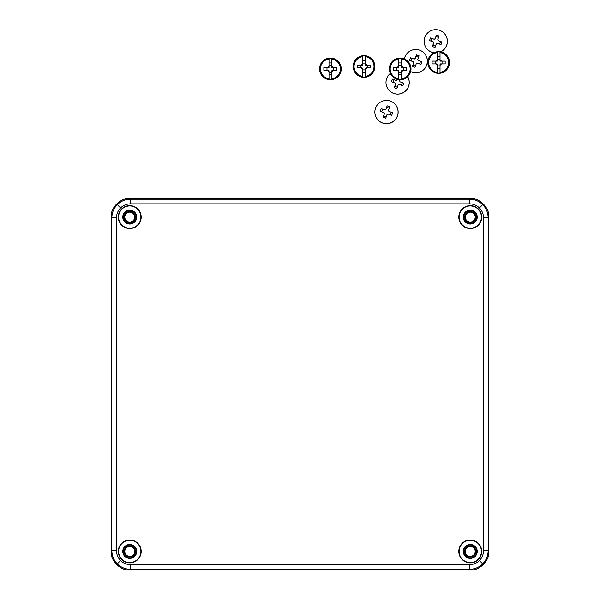<?xml version="1.0" encoding="UTF-8"?>
<svg xmlns="http://www.w3.org/2000/svg" width="600" height="600" viewBox="0 0 600 600"><rect width="100%" height="100%" fill="white"/><g stroke="black" fill="none" stroke-linecap="round" stroke-linejoin="round"><path stroke-width="0.9" d="M467.558 221.235A4.95 4.95 0 0 0 474.412 219.795A4.95 4.95 0 0 0 472.972 212.94A4.95 4.95 0 0 0 466.118 214.38A4.95 4.95 0 0 0 467.558 221.235M467.558 555.57A4.95 4.95 0 0 0 474.412 554.138A4.95 4.95 0 0 0 472.972 547.283A4.95 4.95 0 0 0 466.118 548.715A4.95 4.95 0 0 0 467.558 555.57M127.028 221.235A4.95 4.95 0 0 0 133.882 219.795A4.95 4.95 0 0 0 132.442 212.94A4.95 4.95 0 0 0 125.587 214.38A4.95 4.95 0 0 0 127.028 221.235M127.028 555.57A4.95 4.95 0 0 0 133.882 554.138A4.95 4.95 0 0 0 132.442 547.283A4.95 4.95 0 0 0 125.587 548.715A4.95 4.95 0 0 0 127.028 555.57M398.805 78.802L398.783 71.64A3.075 3.075 0 0 1 397.433 70.29L393.653 70.29A21.652 5.745 90 0 1 393.653 67.508L397.433 67.508A3.075 3.075 0 0 1 398.783 66.157L398.805 58.988A10.005 10.005 0 0 0 398.805 78.802L398.805 79.463A10.658 10.658 0 0 0 401.543 79.463L401.543 78.802A10.005 10.005 0 0 0 401.543 58.988L401.558 62.377A21.652 5.745 -0 0 1 401.565 62.377L401.565 66.157A3.075 3.075 0 0 1 402.915 67.508L406.695 67.508A21.652 5.745 90 0 1 406.695 70.29L402.915 70.29A3.075 3.075 0 0 1 401.565 71.64L401.565 75.42A21.652 5.745 -0 0 0 401.565 75.42L401.543 78.802M400.17 58.065A10.837 10.837 0 0 1 411.007 68.895A10.837 10.837 0 0 1 400.17 79.733A10.837 10.837 0 0 1 389.34 68.895A10.837 10.837 0 0 1 400.17 58.065A10.837 10.837 0 0 1 411.007 68.895A10.837 10.837 0 0 1 400.17 79.733M401.543 58.988L401.543 58.328A10.658 10.658 0 0 0 398.805 58.328L398.79 62.377A21.652 5.745 -0 0 1 398.79 62.377M398.783 75.42A21.652 5.745 -0 0 0 398.79 75.42L398.805 79.463M398.265 70.29L398.783 70.808A2.362 2.362 0 0 1 398.265 70.29L397.433 70.29M397.433 67.508L398.783 67.508L398.783 66.157M402.915 70.29L402.082 70.29A2.362 2.362 0 0 1 401.565 70.808L401.565 71.64M401.565 70.808L402.082 70.29M402.915 67.508L401.565 67.508L401.565 66.99A2.362 2.362 0 0 1 402.082 67.508M401.565 66.157L401.565 66.99M398.783 70.808L398.783 71.64M398.805 58.988L398.805 58.328M401.543 58.328L401.558 62.377M401.543 62.94L398.805 62.94M401.543 79.463L401.558 75.42M401.543 74.858L398.805 74.858M398.783 65.49L401.565 65.49M396.765 70.29L396.765 67.508M401.565 72.3L398.783 72.3M403.575 67.508L403.575 70.29M398.265 67.508A2.362 2.362 0 0 1 398.783 66.99M390.322 73.41A11.61 11.61 -46.5 0 0 389.603 90.877L389.662 90.93A11.61 11.61 -46.5 0 0 407.7 76.695M389.603 90.877A11.61 11.61 -46.5 0 0 407.685 76.71M399.998 79.733L399.585 80.895A2.535 2.535 133.5 0 1 400.02 81.817L403.763 83.145L403.312 84.465L402.832 85.77L399.097 84.45A2.535 2.535 133.5 0 1 398.175 84.885L396.862 88.627L394.237 87.698L395.55 83.955A2.535 2.535 133.5 0 1 395.107 83.04L391.38 81.727L391.83 80.407L392.31 79.095L396.037 80.407A2.535 2.535 133.5 0 1 396.96 79.972L397.192 79.312M397.252 79.335L396.96 79.972M401.475 85.29L402.39 82.688L400.02 81.817M402.39 82.688L403.763 83.145M395.107 83.04L395.16 83.085A2.535 2.535 -46.5 0 0 395.595 84.008L394.778 86.325L397.35 87.233M394.778 86.325L394.237 87.698M397.005 80.017A2.535 2.535 -46.5 0 0 396.082 80.46L393.765 79.642L392.85 82.245M393.765 79.642L392.31 79.095M410.67 71.595A11.61 11.61 -46.5 0 0 423.795 52.762L423.735 52.703A11.61 11.61 -46.5 0 0 404.355 58.905M410.678 71.565A11.61 11.61 -46.5 0 0 423.735 52.703M409.987 59.078L410.46 57.765L414.188 59.078A2.535 2.535 133.5 0 1 415.11 58.642L416.43 54.915L419.062 55.845L417.735 59.565A2.535 2.535 133.5 0 1 418.178 60.488L421.912 61.815L421.463 63.127L420.982 64.44L417.248 63.113A2.535 2.535 133.5 0 1 416.325 63.555L415.013 67.29L412.388 66.367L413.7 62.625A2.535 2.535 133.5 0 1 413.257 61.71L409.537 60.398L409.987 59.078M418.545 57.278L415.98 56.37L415.11 58.642M415.98 56.37L416.43 54.915M419.625 63.96L420.548 61.358L418.178 60.488M420.548 61.358L421.912 61.815M413.257 61.71L413.31 61.755A2.535 2.535 -46.5 0 0 413.752 62.677L412.928 64.995L415.5 65.903M412.928 64.995L412.388 66.367M415.162 58.688A2.535 2.535 -46.5 0 0 414.24 59.13L411.923 58.312L411 60.907M411.923 58.312L410.46 57.765M437.272 72.412L437.25 65.25A3.075 3.075 0 0 1 435.9 63.9L432.12 63.9A21.652 5.745 90 0 1 432.12 61.11L435.9 61.11A3.075 3.075 0 0 1 437.25 59.76L437.272 52.597A10.005 10.005 0 0 0 437.272 72.412L437.272 73.073A10.658 10.658 0 0 0 440.01 73.073L440.018 72.412A10.005 10.005 0 0 0 440.018 52.597L440.025 55.98A21.652 5.745 -0 0 1 440.033 55.98L440.033 59.76A3.075 3.075 0 0 1 441.382 61.11L445.162 61.11A21.652 5.745 90 0 1 445.162 63.9L441.382 63.9A3.075 3.075 0 0 1 440.033 65.25L440.033 69.023A21.652 5.745 -0 0 0 440.033 69.023L440.018 72.412M438.645 51.668A10.837 10.837 0 0 1 449.475 62.505A10.837 10.837 0 0 1 438.645 73.335A10.837 10.837 0 0 1 427.808 62.505A10.837 10.837 0 0 1 438.645 51.668A10.837 10.837 0 0 1 449.475 62.505A10.837 10.837 0 0 1 438.645 73.335M440.018 52.597L440.01 51.938A10.658 10.658 0 0 0 437.272 51.938L437.257 55.98A21.652 5.745 -0 0 1 437.257 55.98M437.25 69.023A21.652 5.745 -0 0 0 437.257 69.023L437.272 73.073M436.732 63.9L437.25 64.418A2.362 2.362 0 0 1 436.732 63.9L435.9 63.9M435.9 61.11L437.25 61.11L437.25 59.76M441.382 63.9L440.55 63.9A2.362 2.362 0 0 1 440.033 64.418L440.033 65.25M440.033 64.418L440.55 63.9M441.382 61.11L440.033 61.11L440.033 60.593A2.362 2.362 0 0 1 440.55 61.11M440.033 59.76L440.033 60.593M437.25 64.418L437.25 65.25M437.272 52.597L437.272 51.938M440.01 51.938L440.025 55.98M440.01 56.543L437.272 56.543M440.01 73.073L440.025 69.023M440.01 68.46L437.272 68.46M437.25 59.1L440.033 59.1M435.24 63.9L435.24 61.11M440.033 65.91L437.25 65.91M442.05 61.11L442.05 63.9M436.732 61.11A2.362 2.362 0 0 1 437.25 60.593M378.48 120.465L378.54 120.517A11.61 11.61 -46.5 0 0 397.478 115.965A11.61 11.61 -46.5 0 0 394.522 103.68L394.463 103.62A11.61 11.61 -46.5 0 0 375.525 108.172A11.61 11.61 -46.5 0 0 378.48 120.465A11.61 11.61 -46.5 0 0 397.418 115.905A11.61 11.61 -46.5 0 0 394.463 103.62M380.707 109.995L381.188 108.683L384.908 109.995A2.535 2.535 133.5 0 1 385.83 109.552L387.158 105.833L389.783 106.762L388.455 110.483A2.535 2.535 133.5 0 1 388.897 111.405L392.64 112.733L392.183 114.045L391.71 115.358L387.967 114.03A2.535 2.535 133.5 0 1 387.053 114.472L385.74 118.208L383.108 117.285L384.42 113.542A2.535 2.535 133.5 0 1 383.985 112.62L380.257 111.315L380.707 109.995M389.272 108.195L386.7 107.288L385.83 109.552M386.7 107.288L387.158 105.833M390.345 114.877L391.268 112.275L388.897 111.405M391.268 112.275L392.64 112.733M383.985 112.62L384.03 112.672A2.535 2.535 -46.5 0 0 384.472 113.595L383.655 115.913L386.228 116.82M383.655 115.913L383.108 117.285M385.882 109.605A2.535 2.535 -46.5 0 0 384.96 110.047L382.642 109.222L381.728 111.825M382.642 109.222L381.188 108.683M440.707 51.87A11.61 11.61 -46.5 0 0 443.805 32.925L443.745 32.865A11.61 11.61 -46.5 0 0 424.808 37.418A11.61 11.61 -46.5 0 0 433.92 52.748M440.58 51.84A11.61 11.61 -46.5 0 0 443.745 32.865M429.99 39.24L430.47 37.928L434.197 39.24A2.535 2.535 133.5 0 1 435.12 38.797L436.44 35.078L439.065 36.008L437.745 39.727A2.535 2.535 133.5 0 1 438.18 40.65L441.923 41.977L441.472 43.29L440.993 44.602L437.257 43.275A2.535 2.535 133.5 0 1 436.335 43.718L435.022 47.453L432.397 46.53L433.71 42.787A2.535 2.535 133.5 0 1 433.268 41.865L429.54 40.56L429.99 39.24M427.763 49.71L427.822 49.762A11.61 11.61 -46.5 0 0 433.853 52.785M438.555 37.44L435.99 36.532L435.12 38.797M435.99 36.532L436.44 35.078M439.635 44.123L440.55 41.52L438.18 40.65M440.55 41.52L441.923 41.977M433.268 41.865L433.32 41.918A2.535 2.535 -46.5 0 0 433.755 42.84L432.938 45.157L435.51 46.065M432.938 45.157L432.397 46.53M435.165 38.85A2.535 2.535 -46.5 0 0 434.243 39.293L431.925 38.468L431.01 41.07M431.925 38.468L430.47 37.928M329.017 78.802L329.01 75.42A21.652 5.745 -0 0 1 328.995 75.42L328.995 71.64A3.075 3.075 0 0 1 327.645 70.29L323.873 70.29A21.652 5.745 90 0 1 323.873 67.508L327.645 67.508A3.075 3.075 0 0 1 328.995 66.157L328.995 62.377A21.652 5.745 -0 0 1 329.01 62.377L329.017 58.988A10.005 10.005 0 0 0 329.017 78.802L329.025 79.463A10.658 10.658 0 0 0 331.755 79.463L331.763 78.802A10.005 10.005 0 0 0 331.763 58.988L331.778 62.377A21.652 5.745 -0 0 1 331.785 62.377L331.785 66.157A3.075 3.075 0 0 1 333.135 67.508L336.915 67.508A21.652 5.745 90 0 1 336.915 70.29L333.135 70.29A3.075 3.075 0 0 1 331.785 71.64L331.785 75.42A21.652 5.745 -0 0 1 331.778 75.42L331.763 78.802M330.39 58.065A10.837 10.837 0 0 1 341.228 68.895A10.837 10.837 0 0 1 330.39 79.733A10.837 10.837 0 0 1 319.56 68.895A10.837 10.837 0 0 1 330.39 58.065A10.837 10.837 0 0 1 341.228 68.895A10.837 10.837 0 0 1 330.39 79.733M331.763 58.988L331.755 58.328A10.658 10.658 0 0 0 329.025 58.328L329.01 62.377M328.478 70.29L328.995 70.808A2.362 2.362 0 0 1 328.478 70.29L327.645 70.29M327.645 67.508L328.995 67.508L328.995 66.157M333.135 70.29L332.303 70.29A2.362 2.362 0 0 1 331.785 70.808L331.785 71.64M331.785 70.808L332.303 70.29M333.135 67.508L331.785 67.508L331.785 66.99A2.362 2.362 0 0 1 332.303 67.508M331.785 66.157L331.785 66.99M328.995 70.808L328.995 71.64M329.017 58.988L329.025 58.328M331.755 58.328L331.778 62.377M331.755 62.94L329.025 62.94M329.01 75.42L329.025 79.463M331.755 79.463L331.778 75.42M331.755 74.858L329.025 74.858M328.995 65.49L331.785 65.49M326.985 70.29L326.985 67.508M331.785 72.3L328.995 72.3M333.795 67.508L333.795 70.29M328.478 67.508A2.362 2.362 0 0 1 328.995 66.99M362.663 76.403L362.647 73.02A21.652 5.745 -0 0 1 362.64 73.02L362.64 69.24A3.075 3.075 0 0 1 361.29 67.89L357.51 67.89A21.652 5.745 90 0 1 357.51 65.1L361.29 65.1A3.075 3.075 0 0 1 362.64 63.75L362.64 59.977A21.652 5.745 -0 0 1 362.647 59.977L362.663 56.588A10.005 10.005 0 0 0 362.663 76.403L362.67 77.062A10.658 10.658 0 0 0 365.4 77.062L365.407 76.403A10.005 10.005 0 0 0 365.407 56.588L365.415 59.977A21.652 5.745 -0 0 1 365.423 59.977L365.423 63.75A3.075 3.075 0 0 1 366.772 65.1L370.553 65.1A21.652 5.745 90 0 1 370.553 67.89L366.772 67.89A3.075 3.075 0 0 1 365.423 69.24L365.423 73.02A21.652 5.745 -0 0 1 365.415 73.02L365.407 76.403M364.035 55.657A10.837 10.837 0 0 1 374.865 66.495A10.837 10.837 0 0 1 364.035 77.332A10.837 10.837 0 0 1 353.197 66.495A10.837 10.837 0 0 1 364.035 55.657A10.837 10.837 0 0 1 374.865 66.495A10.837 10.837 0 0 1 364.035 77.332M365.407 56.588L365.4 55.927A10.658 10.658 0 0 0 362.67 55.927L362.647 59.977M362.123 67.89L362.64 68.407A2.362 2.362 0 0 1 362.123 67.89L361.29 67.89M361.29 65.1L362.64 65.1L362.64 63.75M366.772 67.89L365.94 67.89A2.362 2.362 0 0 1 365.423 68.407L365.423 69.24M365.423 68.407L365.94 67.89M366.772 65.1L365.423 65.1L365.423 64.582A2.362 2.362 0 0 1 365.94 65.1M365.423 63.75L365.423 64.582M362.64 68.407L362.64 69.24M362.663 56.588L362.67 55.927M365.4 55.927L365.415 59.977M365.4 60.532L362.67 60.532M362.647 73.02L362.67 77.062M365.4 77.062L365.415 73.02M365.4 72.457L362.67 72.457M362.64 63.09L365.423 63.09M360.63 67.89L360.63 65.1M365.423 69.9L362.64 69.9M367.44 65.1L367.44 67.89M362.123 65.1A2.362 2.362 0 0 1 362.64 64.582M470.265 545.873A5.55 5.55 0 0 1 475.815 551.423A5.55 5.55 0 0 1 470.265 556.98A5.565 5.565 0 0 0 475.83 551.423A5.565 5.565 0 0 0 470.265 545.857A5.565 5.565 0 0 0 464.7 551.423A5.565 5.565 0 0 0 470.265 556.995A5.55 5.55 0 0 1 464.715 551.423A5.55 5.55 0 0 1 470.265 545.873M129.735 545.873A5.55 5.55 0 0 1 135.285 551.423A5.55 5.55 0 0 1 129.735 556.98A5.565 5.565 0 0 0 135.3 551.423A5.565 5.565 0 0 0 129.735 545.857A5.565 5.565 0 0 0 124.17 551.423A5.565 5.565 0 0 0 129.735 556.995A5.55 5.55 0 0 1 124.185 551.423A5.55 5.55 0 0 1 129.735 545.873M129.735 211.538A5.55 5.55 0 0 1 135.285 217.087A5.55 5.55 0 0 1 129.735 222.638A5.565 5.565 0 0 0 135.3 217.087A5.565 5.565 0 0 0 129.735 211.522A5.565 5.565 0 0 0 124.17 217.087A5.565 5.565 0 0 0 129.735 222.653A5.55 5.55 0 0 1 124.185 217.087A5.55 5.55 0 0 1 129.735 211.538M470.265 211.538A5.55 5.55 0 0 1 475.815 217.087A5.55 5.55 0 0 1 470.265 222.638A5.565 5.565 0 0 0 475.83 217.087A5.565 5.565 0 0 0 470.265 211.522A5.565 5.565 0 0 0 464.7 217.087A5.565 5.565 0 0 0 470.265 222.653A5.55 5.55 0 0 1 464.715 217.087A5.55 5.55 0 0 1 470.265 211.538M470.265 223.59A6.502 6.502 0 0 0 476.768 217.087A6.502 6.502 0 0 0 470.265 210.585A6.502 6.502 0 0 0 463.763 217.087A6.502 6.502 0 0 0 470.265 223.59M129.735 223.59A6.502 6.502 0 0 0 136.238 217.087A6.502 6.502 0 0 0 129.735 210.585A6.502 6.502 0 0 0 123.233 217.087A6.502 6.502 0 0 0 129.735 223.59M129.735 557.925A6.502 6.502 0 0 0 136.238 551.423A6.502 6.502 0 0 0 129.735 544.928A6.502 6.502 0 0 0 123.233 551.423A6.502 6.502 0 0 0 129.735 557.925M470.265 557.925A6.502 6.502 0 0 0 476.768 551.423A6.502 6.502 0 0 0 470.265 544.928A6.502 6.502 0 0 0 463.763 551.423A6.502 6.502 0 0 0 470.265 557.925M470.265 224.048A6.967 6.967 0 0 0 477.232 217.087A6.967 6.967 0 0 0 470.265 210.12A6.967 6.967 0 0 0 463.298 217.087A6.967 6.967 0 0 0 470.265 224.048M129.735 224.048A6.967 6.967 0 0 0 136.703 217.087A6.967 6.967 0 0 0 129.735 210.12A6.967 6.967 0 0 0 122.767 217.087A6.967 6.967 0 0 0 129.735 224.048M129.735 558.39A6.967 6.967 0 0 0 136.703 551.423A6.967 6.967 0 0 0 129.735 544.463A6.967 6.967 0 0 0 122.767 551.423A6.967 6.967 0 0 0 129.735 558.39M470.265 558.39A6.967 6.967 0 0 0 477.232 551.423A6.967 6.967 0 0 0 470.265 544.463A6.967 6.967 0 0 0 463.298 551.423A6.967 6.967 0 0 0 470.265 558.39M129.735 562.882A11.453 11.453 0 0 1 118.282 551.423A11.453 11.453 0 0 1 129.735 539.97A11.453 11.453 0 0 1 141.188 551.423A11.453 11.453 0 0 1 129.735 562.882M129.735 562.567A11.145 11.145 0 0 1 118.59 551.423A11.145 11.145 0 0 1 129.735 540.278A11.145 11.145 0 0 1 140.88 551.423A11.145 11.145 0 0 1 129.735 562.567M470.265 562.882A11.453 11.453 0 0 1 458.812 551.423A11.453 11.453 0 0 1 470.265 539.97A11.453 11.453 0 0 1 481.717 551.423A11.453 11.453 0 0 1 470.265 562.882M470.265 562.567A11.145 11.145 0 0 1 459.12 551.423A11.145 11.145 0 0 1 470.265 540.278A11.145 11.145 0 0 1 481.41 551.423A11.145 11.145 0 0 1 470.265 562.567M470.265 228.54A11.453 11.453 0 0 1 458.812 217.087A11.453 11.453 0 0 1 470.265 205.635A11.453 11.453 0 0 1 481.717 217.087A11.453 11.453 0 0 1 470.265 228.54M470.265 228.233A11.145 11.145 0 0 1 459.12 217.087A11.145 11.145 0 0 1 470.265 205.942A11.145 11.145 0 0 1 481.41 217.087A11.145 11.145 0 0 1 470.265 228.233M129.735 228.54A11.453 11.453 0 0 1 118.282 217.087A11.453 11.453 0 0 1 129.735 205.635A11.453 11.453 0 0 1 141.188 217.087A11.453 11.453 0 0 1 129.735 228.54M129.735 228.233A11.145 11.145 0 0 1 118.59 217.087A11.145 11.145 0 0 1 129.735 205.942A11.145 11.145 0 0 1 140.88 217.087A11.145 11.145 0 0 1 129.735 228.233M111.157 551.43L111.157 217.08C110.333 207.892 120.54 197.685 129.735 198.51L470.265 198.51C479.46 197.685 489.668 207.892 488.842 217.08L488.842 551.43C489.668 560.618 479.46 570.832 470.265 570L129.735 570C120.54 570.832 110.333 560.618 111.157 551.43L111.855 550.732L111.855 217.778C111.938 212.685 113.752 208.305 117.3 204.645C120.96 201.105 125.333 199.29 130.433 199.208L469.567 199.208C474.668 199.29 479.04 201.105 482.7 204.645C486.248 208.305 488.062 212.685 488.145 217.778L488.145 550.732C488.062 555.825 486.248 560.205 482.7 563.865C479.04 567.405 474.668 569.22 469.567 569.303L130.433 569.303C125.333 569.22 120.96 567.405 117.3 563.865C113.752 560.205 111.938 555.825 111.855 550.732L116.498 550.732C116.558 554.55 117.922 557.835 120.578 560.58C123.323 563.243 126.608 564.6 130.433 564.66L469.567 564.66C473.393 564.6 476.678 563.243 479.423 560.58C482.077 557.835 483.442 554.55 483.502 550.732L483.502 217.778C483.442 213.96 482.077 210.675 479.423 207.93C476.678 205.275 473.393 203.91 469.567 203.85L130.433 203.85C126.608 203.91 123.323 205.275 120.578 207.93C117.922 210.675 116.558 213.96 116.498 217.778L116.498 550.732M482.7 204.645L479.423 207.93M483.502 217.778L488.145 217.778L488.842 217.08M117.3 204.645L120.578 207.93M129.735 198.51L130.433 199.208L130.433 203.85M482.7 563.865L479.423 560.58M469.567 564.66L469.567 569.303L470.265 570M117.3 563.865L120.578 560.58M116.498 217.778L111.855 217.778L111.157 217.08M130.433 564.66L130.433 569.303L129.735 570M483.502 550.732L488.145 550.732L488.842 551.43M469.567 203.85L469.567 199.208L470.265 198.51"/></g></svg>
